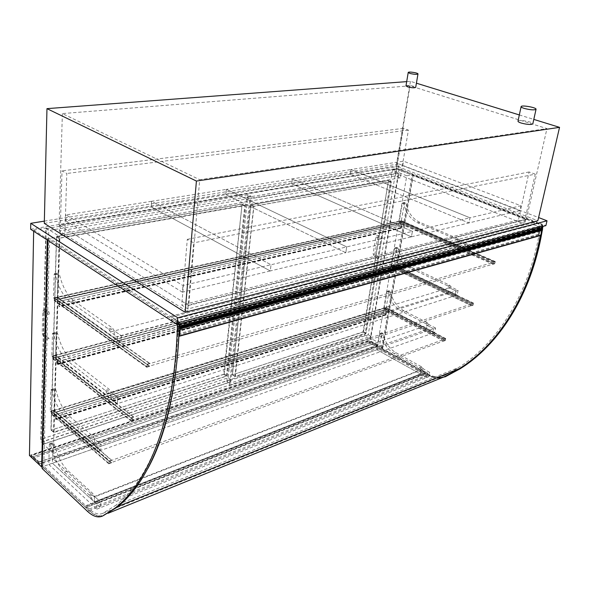 <?xml version="1.0" encoding="UTF-8"?>
<svg xmlns="http://www.w3.org/2000/svg" width="589" height="589" viewBox="0 0 589 589"><rect width="100%" height="100%" fill="white"/><g stroke="black" fill="none" stroke-linecap="round" stroke-linejoin="round"><path stroke-width="0.44" stroke-dasharray="2.94 2.21" d="M405.983 85.891C405.939 84.669 416.106 86.215 415.694 87.363M517.996 121.157C518.092 119.184 533.546 121.952 532.831 123.815M188.708 305.433L526.286 219.528L396.044 168.852L59.084 224.836L188.708 305.433L199.715 179.704L546.953 128.608L410.04 85.825L62.368 113.581L199.715 179.704M59.084 224.836L62.368 113.581M396.044 168.852L410.04 85.825M526.286 219.528L546.953 128.608M406.697 81.628L410.437 81.348L416.408 83.189M519.329 114.943L533.803 119.405M410.437 81.348L396.191 165.973L537.853 220.735M44.3 223.378L396.191 165.973M53.356 453.368L377.888 342.275L364.856 335.112L41.031 442.125L53.356 453.368L59.864 236.653L47.275 238.862L33.683 230.049L33.661 231.212M47.275 238.862L47.245 240.04M33.683 230.049L46.192 227.965L41.031 442.125M46.192 227.965L59.864 236.653M406.771 175.787L392.429 170.177L399.04 169.072L413.368 174.631L406.771 175.787L377.888 342.275M413.368 174.631L382.894 347.657L42.172 466.805M399.04 169.072L369.936 340.501L382.894 347.657M29.45 455.481L369.936 340.501M392.429 170.177L364.856 335.112M59.496 225.094L188.149 305.087L525.749 219.322L396.478 169.021L59.496 225.094L59.32 230.984L187.574 311.684L524.652 224.173L395.727 173.475L59.32 230.984M396.478 169.021L395.727 173.475M525.749 219.322L524.652 224.173M188.149 305.087L187.574 311.684M44.352 221.125L398.827 163.904L398.083 168.285L545.885 225.616M30.643 229.246L398.083 168.285M398.827 163.904L538.596 217.555M187.913 308.953L193.685 242.867L187.295 239.34L181.736 305.087L187.913 308.953L524.313 222.384L535.254 174.138L193.685 242.867M535.254 174.138L529.106 171.981L518.342 220.043L181.736 305.087M518.342 220.043L524.313 222.384M529.106 171.981L187.295 239.34M60.122 234.032L64.775 236.969L66.807 173.49L62.022 170.847L60.122 234.032L395.396 175.883L400.255 177.804L408.405 130.11L403.413 128.358L395.396 175.883M408.405 130.11L66.807 173.49M403.413 128.358L62.022 170.847M400.255 177.804L64.775 236.969M182.391 292.188L65.858 220.904L151.211 206.908L270.277 270.947L271.028 264.755L151.594 201.291L66.049 214.919L182.951 285.547L346.693 246.887L226.412 189.371L151.594 201.291L271.028 264.755L270.277 270.947L182.391 292.188L182.951 285.547M151.211 206.908L151.594 201.291L151.211 206.908L225.881 194.664L345.809 252.696L346.693 246.887L412.403 231.374L292.402 178.865L226.412 189.371L346.693 246.887L345.809 252.696L270.277 270.947L151.211 206.908M65.858 220.904L66.049 214.919M225.881 194.664L226.412 189.371L225.881 194.664L291.769 183.864L411.416 236.837L412.403 231.374L469.993 217.783L351.037 169.522L292.402 178.865L412.403 231.374L411.416 236.837L345.809 252.696L225.881 194.664M48.806 464.485L96.773 509.176L97.06 503.602L90.861 497.867L89.219 495.032L64.444 472.164C58.002 465.789 53.363 456.711 50.529 444.931L49.572 443.811L49.373 444.349L48.806 464.485L52.428 463.219L53.025 443.134L53.224 442.589L54.181 443.708C57 455.452 61.639 464.5 68.096 470.847L92.907 493.611L94.549 496.431L100.763 502.145L100.469 507.703L52.428 463.219L52.568 458.352L94.527 496.939L421.223 370.039L377.601 345.905L52.568 458.352M97.06 503.602L100.763 502.145L100.469 507.703L94.269 501.968L94.549 496.431L100.763 502.145L427.666 373.161L426.804 377.512L376.931 349.741L379.677 333.926L379.964 333.477L380.95 334.221C382.983 343.026 387.356 349.461 394.063 353.51L419.743 367.683L421.304 369.642L427.666 373.161L421.304 369.642L420.458 373.978L426.804 377.512L427.666 373.161L429.668 372.366L423.307 368.861L421.753 366.91L396.08 352.789C389.373 348.747 385.007 342.334 382.975 333.543L381.989 332.8L381.709 333.249L378.955 349.034L376.931 349.741L377.601 345.905M96.773 509.176L428.807 376.717L429.668 372.366M53.474 297.894L116.99 343.475L117.366 336.864L110.386 331.916L108.553 329.067L70.489 302.12C63.472 296.665 58.444 287.55 55.388 274.776L54.424 273.708L54.136 274.452L53.474 297.894L57.361 297.033L58.053 273.649L58.348 272.906L59.32 273.973C62.36 286.71 67.389 295.788 74.413 301.222L112.543 328.044L114.376 330.878L121.363 335.804L120.973 342.393L57.361 297.033M116.99 343.475L120.973 342.393L114.016 337.431L114.376 330.878L121.363 335.804L120.973 342.393L464.522 249.434L399.261 221.133L402.339 203.441L402.736 202.859L403.708 203.58C405.858 212.931 410.548 219.351 417.792 222.841L456.784 239.539L458.5 241.49L465.524 244.509L464.522 249.434L465.524 244.509L117.366 336.864M50.293 411.38L97.038 451.726L97.332 445.873L90.986 440.432L89.3 437.62L66.366 418.028C59.739 411.917 54.976 402.817 52.082 390.728L51.11 389.624L50.89 390.22L50.293 411.38L53.997 410.238L54.63 389.13L54.851 388.526L55.815 389.631C58.709 401.691 63.472 410.754 70.113 416.835L93.077 436.331L94.763 439.144L101.124 444.555L100.815 450.394L53.997 410.238M97.038 451.726L100.815 450.394L94.476 444.96L94.763 439.144L101.124 444.555L100.815 450.394L432.665 333.256L384.146 308.194L386.995 291.783L387.312 291.29L388.298 292.034C390.374 301.016 394.844 307.443 401.72 311.323L425.457 323.464L427.047 325.408L433.556 328.736L432.665 333.256L433.556 328.736L427.047 325.408L426.178 329.906L432.665 333.256L434.682 332.542L435.58 328.036L97.332 445.873M51.847 356.087L113.486 404.915L113.839 398.665L107.088 393.364L105.306 390.492L68.376 361.587C61.558 355.785 56.669 346.671 53.695 334.25L52.723 333.16L52.473 333.83L51.847 356.087L55.638 355.071L56.301 332.873L56.551 332.203L57.523 333.286C60.49 345.677 65.379 354.755 72.204 360.534L109.201 389.307L110.975 392.164L117.741 397.435L117.373 403.671L55.638 355.071M113.486 404.915L117.373 403.671L110.629 398.363L110.975 392.164L117.741 397.435L117.373 403.671L455.098 295.7L391.567 265.484L394.52 248.448L394.88 247.91L395.86 248.646C397.965 257.805 402.552 264.233 409.605 267.929L447.559 285.783L449.223 287.741L456.063 290.966L455.098 295.7L456.063 290.966L113.839 398.665M378.955 349.034L428.807 376.717M401.352 220.669L466.576 248.882L467.578 243.956L460.554 240.953L458.846 239.009L419.876 222.362C412.639 218.887 407.949 212.482 405.806 203.153L404.834 202.432L404.429 203.014L401.352 220.669L399.261 221.133M466.576 248.882L464.522 249.434L457.513 246.393L114.016 337.431M467.578 243.956L465.524 244.509L458.5 241.49L110.386 331.916M435.58 328.036L429.079 324.708L427.489 322.772L403.759 310.675C396.89 306.81 392.414 300.39 390.352 291.43L389.366 290.694L389.049 291.18L386.193 307.561L384.146 308.194M386.193 307.561L434.682 332.542M393.629 264.932L457.13 295.052L458.095 290.325L451.262 287.108L449.598 285.157L411.667 267.362C404.614 263.681 400.034 257.268 397.928 248.124L396.949 247.395L396.596 247.932L393.629 264.932L391.567 265.484M457.13 295.052L455.098 295.7L448.281 292.461L110.629 398.363M458.095 290.325L456.063 290.966L449.223 287.741L107.088 393.364M451.262 287.108L449.223 287.741L448.281 292.461M423.307 368.861L90.861 497.867M421.223 370.039L420.458 373.978L94.269 501.968L52.428 463.219L376.931 349.741L420.458 373.978L94.269 501.968L94.527 496.939M460.554 240.953L458.5 241.49L457.513 246.393M429.079 324.708L90.986 440.432M426.178 329.906L94.476 444.96M400.667 222.782L400.962 221.074L495.069 261.825L147.147 364.422L146.978 366.866L494.679 263.644L495.069 261.825L494.679 263.644L493.317 264.255L494.775 263.828L495.268 261.553L493.766 262.208L495.069 261.825L400.962 221.074L54.608 298.078L54.541 300.338L400.667 222.782L494.679 263.644L400.667 222.782L400.962 221.074L399.659 221.162L401.146 220.831L400.778 222.966L399.327 223.084L400.667 222.782M54.541 300.338L146.978 366.866L54.541 300.338L57.037 299.779L54.254 300.684L54.335 297.857L57.111 297.239L54.608 298.078L147.147 364.422L54.608 298.078L54.541 300.338M392.959 267.001L393.246 265.352L473.291 303.364L131.089 418.057L130.942 420.347L472.923 305.095L473.291 303.364L472.923 305.095L471.575 305.75L473.019 305.264L473.482 303.099L471.988 303.799L473.291 303.364L393.246 265.352L52.944 356.227L52.885 358.37L392.959 267.001L472.923 305.095L392.959 267.001L393.246 265.352L391.95 265.499L393.423 265.109L393.069 267.163L391.626 267.354L392.959 267.001M52.885 358.37L130.942 420.347L52.885 358.37L55.322 357.722L52.605 358.716L52.686 356.028L55.388 355.307L52.944 356.227L131.089 418.057L52.944 356.227L52.885 358.37M385.53 309.586L385.81 308.003L445.527 338.793L109.156 461.305L109.039 463.44L445.196 340.442L445.527 338.793L445.196 340.442L443.856 341.127L445.291 340.597L445.711 338.535L444.231 339.271L445.527 338.793L385.81 308.003L51.368 411.483L51.309 413.522L385.53 309.586L445.196 340.442L385.53 309.586L385.81 308.003L384.529 308.209L385.986 307.76L385.64 309.74L384.219 309.991L385.53 309.586M51.309 413.522L109.039 463.44L51.309 413.522L53.687 412.786L51.037 413.861L51.11 411.313L53.761 410.496L51.368 411.483L109.156 461.305L51.368 411.483L51.309 413.522M146.668 367.256L149.532 366.402L146.978 366.866L147.147 364.422L149.753 363.354L146.882 364.201L146.668 367.256L54.254 300.684M146.882 364.201L54.335 297.857M149.532 366.402L57.03 300.066M149.554 366.1L57.037 299.779L57.104 297.526L59.231 298.756L56.949 297.128L56.861 299.948L58.981 301.465L58.848 305.971L59.364 306.795L59.158 301.303L57.037 299.779L399.327 223.084L399.622 221.376L57.104 297.526L149.731 363.656M149.753 363.354L57.111 297.239M493.368 264.027L399.327 223.084L401.543 224.048L59.158 301.303M493.766 262.208L399.622 221.376L401.845 222.34L59.224 299.043M493.818 261.98L399.659 221.162M495.268 261.553L401.146 220.831M494.775 263.828L400.778 222.966M493.317 264.255L399.29 223.297M130.64 420.723L133.431 419.788L130.942 420.347L131.089 418.057L133.622 416.924L130.832 417.859L130.64 420.723L52.605 358.716M130.832 417.859L52.686 356.028M133.431 419.788L55.314 357.987M133.453 419.501L55.322 357.722L55.381 355.572L57.457 356.934L55.233 355.182L55.152 357.862L57.214 359.489L57.081 363.774L57.597 364.591L57.383 359.349L55.322 357.722L391.626 267.354L391.913 265.705L394.078 266.736L391.788 265.425L391.427 267.48L393.592 268.518L393.018 271.809L393.511 272.383L393.791 268.385L391.626 267.354L471.62 305.536M133.607 417.211L55.381 355.572L391.913 265.705L471.988 303.799M133.622 416.924L55.388 355.307M472.039 303.585L391.95 265.499M473.482 303.099L393.423 265.109M473.019 305.264L393.069 267.163M471.575 305.75L391.597 267.561M108.751 463.808L111.454 462.821L109.039 463.44L109.156 461.305L111.608 460.149L108.899 461.135L108.751 463.808L51.037 413.861M108.899 461.135L51.11 411.313M111.454 462.821L53.68 413.044M111.468 462.549L53.687 412.786L53.746 410.747L55.764 412.219L53.606 410.364L53.525 412.911L55.535 414.634L55.41 418.705L55.918 419.523L55.697 414.516L53.687 412.786L384.219 309.991L384.492 308.408L53.746 410.747L111.593 460.414M111.608 460.149L53.761 410.496M443.9 340.921L384.219 309.991L386.325 311.088L55.697 414.516M444.231 339.271L384.492 308.408L386.605 309.497L55.756 412.469M444.275 339.065L384.529 308.209M445.711 338.535L385.986 307.76M445.291 340.597L385.64 309.74M443.856 341.127L384.183 310.189M401.845 222.34L399.489 221.089L399.114 223.224L401.337 224.188L400.741 227.612L401.418 227.914L401.794 225.771L401.249 227.833L400.91 227.685L401.543 224.048M401.624 225.697L59.423 303.512M401.794 225.771L59.585 303.629M401.337 224.188L58.981 301.465M399.114 223.224L56.861 299.948M399.489 221.089L56.949 297.128M401.882 222.119L59.231 298.756M386.605 309.497L55.764 412.219M386.642 309.299L384.367 308.121L53.606 410.364M384.367 308.121L384.021 310.108L386.134 311.198L385.574 314.371L386.222 314.71L386.575 312.73L385.736 314.46L386.325 311.088M386.413 312.649L55.948 416.563M386.575 312.73L56.102 416.695M386.134 311.198L55.535 414.634M384.021 310.108L53.525 412.911M394.041 270.071L57.803 361.602M393.872 269.99L57.641 361.477M393.791 268.385L57.383 359.349M394.078 266.736L57.45 357.199M394.115 266.53L57.457 356.934M391.788 265.425L55.233 355.182M391.427 267.48L55.152 357.862M393.592 268.518L57.214 359.489M177.422 324.487L176.847 322.367L47.849 238.759L47.812 240.408M47.849 238.759L49.579 238.457L178.658 321.888L179.233 324.002M42.128 468.513L43.696 467.96L49.579 238.457M104.297 515.331C99.74 517.414 94.645 515.854 88.998 510.648L43.696 467.96M542.918 226.412L542.513 224.961L413.073 174.683L382.371 349.086L381.517 349.387L412.175 174.845L541.659 225.189L542.145 226.102L541.821 228.223M413.073 174.683L412.175 174.845M382.371 349.086L429.572 375.222C435.381 378.337 440.911 378.742 446.16 376.423M437.134 378.204L428.726 375.554L381.517 349.387M542.152 231.124L542.469 229.246M541.63 229.379L540.555 235.512M542.631 226.493L542.675 225.683L534.414 222.465L171.576 317.037L171.325 320.202L176.398 323.501L176.899 325.231L177.466 322.558L179.225 324.311M534.414 222.465L533.892 224.748L171.325 320.202M542.675 225.683L180.175 322.588L171.576 317.037M180.219 323.736L180.175 322.588M533.892 224.748L538.773 226.655L539.141 227.847L539.936 225.889C541.519 225.977 541.895 226.743 541.041 228.201L178.835 325.96L179.115 326.674M541.041 228.201L541.269 228.679M539.472 227.531L177.193 324.819M179.196 325.356L178.835 325.96M539.141 227.847L176.899 325.231M538.773 226.655L176.398 323.501M179.115 327.933L177.974 327.278L178.047 325.805L178.739 325.82C179.387 324.068 178.982 323.037 177.532 322.728L177.002 334.294L177.429 335.222L177.753 328.434L179.071 329.192M540.098 228.996L540.253 228.149L540.952 228.105C541.762 226.802 541.438 226.102 539.988 226.007L538.486 234.297L538.832 234.923L539.73 230.049L541.328 230.579L540.621 235.49M542.241 229.209L542.042 229.865L541.048 229.533M538.832 234.923L177.429 335.222L538.832 234.923M541.328 230.579L179.395 329.376M540.43 235.453L179.071 336.179M542.042 229.865L180.02 328.448M179.152 326.961L177.974 327.278M540.253 228.149L178.047 325.805M539.877 227.921L177.642 325.43M539.664 229.077L177.561 327.042M539.377 228.988L177.267 326.873M539.73 230.049L177.753 328.434M377.056 345.471L369.436 341.259L31.57 455.562L38.734 462.306L377.056 345.471L376.827 346.803L369.207 342.577L369.436 341.259M369.207 342.577L31.534 457.255L31.57 455.562M31.534 457.255L38.697 464.007L38.734 462.306M376.827 346.803L38.697 464.007M377.232 345.235L38.484 462.151L31.173 455.275L369.458 340.935L377.232 345.235L376.938 346.943L38.727 464.235M369.458 340.935L369.17 342.636L376.938 346.943M31.129 457.447L369.17 342.636M31.173 455.275L31.136 457.071M38.484 462.151L38.44 463.963M370.466 342.15L370.275 343.284L33.492 458.021L33.521 456.571L370.466 342.15L425.221 372.447L85.839 505.737L85.773 507.254L424.993 373.625L425.221 372.447M33.521 456.571L85.839 505.737M370.275 343.284L424.993 373.625M33.492 458.021L85.773 507.254M102.994 513.277C98.93 515.081 94.373 513.66 89.337 509.021L86.171 506.054L425.567 372.638L428.814 374.435C433.997 377.218 438.93 377.601 443.62 375.583L102.994 513.277L115.635 505.399L458.323 367.646C497.02 343.873 529.349 294.073 539.892 230.159L541.107 231.153L540.319 235.578M86.171 506.054L86.104 507.563L425.332 373.816L425.567 372.638M444.187 376.842C439.239 378.955 434.041 378.55 428.578 375.613L425.332 373.816M86.104 507.563L89.263 510.538C94.571 515.434 99.372 516.943 103.664 515.051L116.637 506.989C128.137 498.287 138.518 485.498 147.78 468.616M179.358 330.134L541.107 231.153M179.049 329.936L177.915 328.603L539.892 230.159M177.915 328.603C174.852 418.102 148.722 480.867 115.635 505.399M449.974 372.447L458.323 367.646M248.021 194.797L228.193 377.799L40.803 439.313L45.846 228.635L248.021 194.797L251.113 196.262L230.748 381.922L43.38 444.261L43.299 441.581L230.836 379.574L230.593 381.819L43.233 444.128M54.092 432.429L53.599 432.112L59.364 238.81L59.931 238.133L245.009 205.554L226.434 376.194L54.092 432.429L51.427 430.073L223.629 374.309L242.05 204.427L241.696 203.993L57.008 236.27L56.441 236.947L50.934 429.749L51.427 430.073M40.803 439.313L43.299 441.581M45.846 228.635L48.769 230.498L43.38 444.261M251.113 196.262L48.769 230.498M228.193 377.799L230.836 379.574M370.555 338.241L370.893 336.223L229.467 383.41L229.217 385.67L370.709 338.322L229.217 385.67M226.802 381.613L246.681 197.403L395.653 172.143L368.235 334.766L226.802 381.613L229.467 383.41M368.235 334.766L370.893 336.223M235.313 376.643L253.859 206.82L254.315 206.246L391.42 181.78L365.843 333.654L235.313 376.643L232.486 374.759L363.015 332.108L388.423 180.897L388.195 180.506L251.208 204.751L250.752 205.318L232.486 374.759M395.653 172.143L398.753 173.357L370.709 338.322M246.681 197.403L249.795 198.883L229.371 385.78M398.753 173.357L249.795 198.883M47.584 313.547L47.783 314.143C49.167 314.504 49.756 313.937 49.542 312.442C48.607 311.971 47.959 312.332 47.584 313.547M46.921 339.293L48.872 338.189C49.049 339.647 48.46 340.206 47.105 339.86L46.921 339.293M381.355 238.206L381.51 238.847L382.401 237.286L381.355 238.206M378.02 258.159L379.066 257.238L378.167 258.77L378.02 258.159M224.21 373.86L223.783 374.413L51.147 430.11L56.603 237.05L57.17 236.373L242.101 204.14L224.21 373.86L226.706 375.532L244.84 205.465L59.769 238.03L59.202 238.707L53.518 432.208L226.279 376.091L226.706 375.532M363.531 331.71L232.383 374.818L250.921 205.406L251.378 204.832L388.504 180.609L363.531 331.71L366.049 333.087L391.251 181.714L254.139 206.165L253.682 206.739L234.893 376.496L366.049 333.087M291.769 183.864L292.402 178.865L291.769 183.864L350.33 174.263L468.947 222.929L469.993 217.783L520.89 205.76L403.487 161.165L351.037 169.522L469.993 217.783L468.947 222.929L411.416 236.837L291.769 183.864M519.8 210.641L468.947 222.929L350.33 174.263L351.037 169.522L350.33 174.263L402.721 165.671L519.8 210.641L520.89 205.76M402.721 165.671L403.487 161.165M89.845 496.122L93.541 494.694M89.219 495.032L92.907 493.611M64.444 472.164L68.096 470.847M50.529 444.931L54.181 443.708M49.373 444.349L53.025 443.134M54.136 274.452L58.053 273.649M109.26 330.164L113.25 329.133M108.553 329.067L112.543 328.044M70.489 302.12L74.413 301.222M55.388 274.776L59.32 273.973M50.89 390.22L54.63 389.13M89.948 438.702L93.725 437.413M89.3 437.62L93.077 436.331M66.366 418.028L70.113 416.835M52.082 390.728L55.815 389.631M52.473 333.83L56.301 332.873M105.991 391.597L109.878 390.404M105.306 390.492L109.201 389.307M68.376 361.587L72.204 360.534M53.695 334.25L57.523 333.286M422.35 367.661L420.347 368.434M421.753 366.91L419.743 367.683M396.08 352.789L394.063 353.51M382.975 333.543L380.95 334.221M381.709 333.249L379.677 333.926M404.429 203.014L402.339 203.441M459.501 239.76L457.447 240.29M458.846 239.009L456.784 239.539M419.876 222.362L417.792 222.841M405.806 203.153L403.708 203.58M389.049 291.18L386.995 291.783M428.1 323.516L426.068 324.208M427.489 322.772L425.457 323.464M403.759 310.675L401.72 311.323M390.352 291.43L388.298 292.034M396.596 247.932L394.52 248.448M450.239 285.908L448.2 286.534M449.598 285.157L447.559 285.783M411.667 267.362L409.605 267.929M397.928 248.124L395.86 248.646M400.91 227.685L59.01 306.089M401.249 227.833L59.334 306.324M401.418 227.914L59.496 306.442M400.741 227.612L58.848 305.971M385.736 314.46L55.565 418.838M386.06 314.629L55.874 419.11M386.222 314.71L56.029 419.243M385.574 314.371L55.41 418.705M393.511 272.044L57.56 364.149M393.18 271.89L57.243 363.899M393.018 271.809L57.081 363.774M393.68 272.125L57.722 364.274M87.4 511.281L88.998 510.648M177.444 323.722L179.255 323.243M176.847 322.367L178.658 321.888M429.572 375.222L428.726 375.554M543.006 225.874L542.145 226.102M542.513 224.961L541.659 225.189M540.474 235.467L179.115 336.201M542.13 229.371L180.057 327.764M538.486 234.297L177.002 334.294M89.337 509.021L428.814 374.435M89.263 510.538L428.578 375.613M103.664 515.051L108.03 513.284M50.934 429.749L53.599 432.112M223.629 374.309L226.434 376.194M224.056 373.757L226.861 375.635M242.05 204.427L245.127 205.922M241.696 203.993L244.774 205.487M57.008 236.27L59.931 238.133M56.441 236.947L59.364 238.81M232.154 374.457L234.982 376.334M363.015 332.108L365.843 333.654M363.376 331.622L366.203 333.168M388.423 180.897L391.516 182.141M388.195 180.506L391.28 181.751M251.208 204.751L254.315 206.246M250.752 205.318L253.859 206.82M44.175 311.014L45.22 311.846L46.126 309.917L44.175 311.014M44.58 312.464L45.198 312.023L42.725 311.993L44.58 312.464M42.386 333.617L44.057 333.823L44.676 333.367L42.386 333.617M44.646 335.355L45.5 335.583C45.677 337.041 45.095 337.593 43.733 337.239L43.557 336.68L44.646 335.355M377.726 236.55L378.19 237.249L378.771 235.637L377.726 236.55M377.394 237.787L375.848 237.345L377.394 237.787M373.404 254.19L374.884 254.183L373.404 254.19M375.164 255.479L374.582 257.069L375.164 255.479M223.783 374.413L226.279 376.091M51.574 430.206L53.938 432.297M51.081 429.882L53.444 431.98M56.603 237.05L59.202 238.707M57.17 236.373L59.769 238.03M241.865 204.081L244.604 205.406M242.219 204.508L244.958 205.841M363.17 332.189L365.688 333.573M232.64 374.869L235.151 376.54M232.309 374.56L234.827 376.231M250.921 205.406L253.682 206.739M251.378 204.832L254.139 206.165M388.365 180.58L391.111 181.684M388.6 180.963L391.339 182.067M49.572 443.811L53.224 442.589M54.424 273.708L58.348 272.906M51.11 389.624L54.851 388.526M52.723 333.16L56.551 332.203M379.964 333.477L381.989 332.8M402.736 202.859L404.834 202.432M387.312 291.29L389.366 290.694M394.88 247.91L396.949 247.395M401.153 227.972L59.268 306.501M401.234 228.186L59.364 306.795M385.986 314.747L55.822 419.25M386.075 314.946L55.918 419.523M393.43 272.177L57.501 364.304M393.511 272.383L57.597 364.591M539.936 225.889L177.466 322.558M539.988 226.007L177.532 322.728M540.952 228.105L178.739 325.82M116.637 506.989L117.815 506.511M51 429.985L53.665 432.341M241.932 204.052L245.009 205.554M232.221 374.714L235.055 376.599M388.335 180.536L391.42 181.78M48.872 338.189L45.5 335.583L44.676 333.367L45.243 311.633L44.322 311.618L47.783 314.143M47.105 339.86L43.733 337.239L42.224 333.345L42.725 311.993C43.218 309.586 44.352 308.894 46.126 309.917L49.542 312.442M379.066 257.238L375.473 255.538L374.884 254.183L377.748 237.22L381.51 238.847M378.167 258.77L374.582 257.069L373.124 253.903L375.848 237.345C376.562 235.534 377.534 234.967 378.771 235.637L382.401 237.286M51.147 430.11L53.518 432.208M242.101 204.14L244.84 205.465M232.383 374.818L234.893 376.496M388.504 180.609L391.251 181.714"/><path stroke-width="0.88" d="M409.929 73.426C414.089 74.42 416.776 74.597 417.984 73.956C418.381 72.874 408.162 71.335 408.221 72.484L409.929 73.426M417.984 73.956L415.694 87.363C414.479 88.063 411.807 87.894 407.669 86.877L405.983 85.891L408.221 72.484M524.35 108.45C530.527 109.981 534.422 110.261 536.042 109.274C536.741 107.515 521.125 104.776 521.11 106.646C521.096 107.169 522.171 107.765 524.35 108.45M536.042 109.282L532.831 123.815C531.197 124.883 527.324 124.625 521.191 123.049C519.034 122.35 517.967 121.717 517.996 121.165L521.11 106.646M196.417 181.059L46.965 108.641L44.3 223.378L185.101 312.31L196.417 181.059L559.55 127.349L537.853 220.735L185.101 312.31M416.408 83.189L519.329 114.943M533.803 119.405L559.55 127.349M46.965 108.641L406.697 81.628M33.661 231.212L29.45 455.481L41.642 466.989L47.245 240.04M42.172 466.805L41.642 466.989M538.596 217.555L547.026 220.794L177.768 317.78L30.753 223.319L44.352 221.125M30.753 223.319L30.643 229.246L177.208 324.546L177.768 317.78M547.026 220.794L545.885 225.616L177.208 324.546M47.812 240.408L42.128 468.513L87.4 511.281C93.04 516.501 98.135 518.07 102.677 515.986L114.546 508.454C148.502 483.238 175.176 417.704 177.422 324.487M179.233 324.002C176.928 417.093 150.195 482.568 116.18 507.792L102.677 515.986M540.555 235.512C529.04 297.659 497.094 345.772 459.14 369.2L445.313 376.769L437.134 378.204M445.313 376.769L459.987 368.854C498.795 344.94 531.293 295.133 542.152 231.124M542.469 229.246L542.918 226.412M541.821 228.223L541.63 229.379M179.159 326.637L180.219 323.736M542.631 226.493L541.269 228.679L179.159 326.667M179.225 324.311L179.196 325.356M179.071 329.192L179.424 336.209L180.506 328.021L180.146 327.55L180.02 328.448L179.115 327.933M541.048 229.533L540.098 228.996M540.621 235.49L542.476 230.004L542.241 229.209L180.227 327.528M542.476 230.004L180.477 328.706M540.061 229.209L179.152 326.961M31.136 457.071L38.44 463.963M540.319 235.578C528.893 297.445 497.079 345.368 459.273 368.699L444.187 376.842L108.03 513.284M147.78 468.616C165.899 435.543 176.383 389.395 179.24 330.164L179.358 330.134M443.62 375.583L449.974 372.447M540.989 235.18L179.593 335.855M542.565 229.519L180.506 328.021M114.546 508.454L116.18 507.792M459.14 369.2L459.987 368.854M540.783 235.445L179.424 336.209M117.815 506.511L459.273 368.699"/></g></svg>
